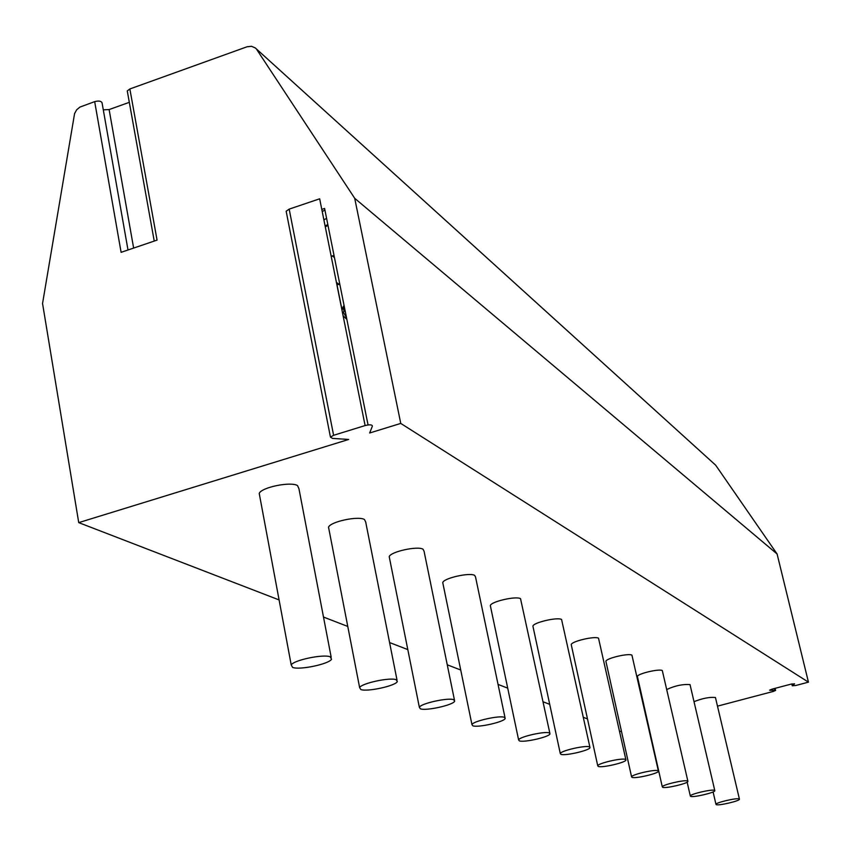 <?xml version="1.0" encoding="UTF-8"?>
<svg xmlns="http://www.w3.org/2000/svg" width="851" height="851" viewBox="0 0 851 851"><rect width="100%" height="100%" fill="white"/><g stroke="black" fill="none" stroke-linecap="round" stroke-linejoin="round"><path stroke-width="1.28" d="M256.8 49.613L354.707 198.304L400.757 423.415L369.664 432.989L372.408 426.085C372.121 424.638 369.685 424.468 365.1 425.564L333.603 435.297L330.443 437.116L332.518 438.414L348.687 439.456L78.728 522.62L42.55 303.499L74.58 113.587L76.643 109.822L79.877 107.098L94.674 101.631L121.108 252.332L157.063 240.11L129.863 88.961L247.067 46.773L251.481 46.284L255.311 47.954L715.67 465.189L255.811 48.401M368.047 424.936L324.593 208.452L321.795 209.399M94.674 101.631C98.854 100.588 101.322 101.024 102.077 102.939L128.001 249.992M129.32 102.333L109.119 109.566L103.29 109.832M127.48 92.078L127.267 90.929L129.863 88.961M78.728 522.62L279.085 599.923M323.497 617.06L347.772 626.432M389.577 642.558L407.81 649.59M447.264 664.812L460.721 670.003M498.048 684.406L507.707 688.14M543.119 701.798L549.714 704.341M583.382 717.329L587.488 718.914M619.571 731.296L621.496 731.509M717.68 706.107L773.368 691.406L775.623 690.416L769.634 690.193L771.889 689.193L791.1 684.119L794.589 683.832L792.249 685.789L795.717 685.512L808.45 682.151L777.091 553.98L715.67 465.189M400.757 423.415L808.45 682.151M694.214 701.596C702.703 698.267 709.777 696.905 715.446 697.501L739.413 799.068M666.907 689.448C675.162 685.651 682.874 684.034 690.033 684.619L714.776 790.515M637.484 676.853L637.41 676.492C637.176 673.801 659.302 668.524 662.301 670.556L687.874 781.175M605.997 661.77L605.901 661.333C605.763 658.387 628.644 652.951 631.931 655.153L658.366 770.921M571.351 645.186L571.234 644.643C571.223 641.409 594.902 635.814 598.519 638.207L625.868 759.645M533.066 626.857L532.917 626.176C533.077 622.602 557.586 616.869 561.575 619.475L589.892 747.146M490.527 606.497L490.336 605.625C490.729 601.668 516.11 595.806 520.525 598.657L549.852 733.243M442.977 583.743L442.754 582.616C443.445 578.223 469.731 572.255 474.624 575.372L475.528 576.946L505.015 717.67M389.513 558.15L389.215 556.682C390.322 551.788 417.533 545.746 422.99 549.182L424.043 551.14L454.466 700.107M328.922 529.162L328.539 527.195C330.199 521.737 358.335 515.706 364.441 519.493L365.685 521.971L397.034 680.151M259.715 496.059L259.215 493.378C261.619 487.293 290.648 481.358 297.499 485.549L298.956 488.74L331.188 657.259M354.707 198.304L777.091 553.98M365.1 425.564L319.668 198.804L289.17 209.123L286.159 211.218L286.351 212.186M716.297 804.674L715.957 804.323C715.734 802.61 736.721 797.695 739.147 798.908L739.455 799.238C739.668 800.961 718.861 805.844 716.297 804.674M690.693 796.387L690.31 795.972C690.14 794.1 711.83 789.026 714.478 790.334L714.829 790.728C714.978 792.6 693.491 797.642 690.693 796.387M662.727 787.324L662.291 786.845C662.216 784.792 684.64 779.559 687.534 780.963L687.927 781.431C688.002 783.484 665.79 788.686 662.727 787.324M632.07 777.388L631.57 776.825C631.602 774.57 654.802 769.176 657.983 770.698L658.44 771.24C658.408 773.506 635.431 778.856 632.07 777.388M598.306 766.453L597.742 765.783C597.902 763.283 621.932 757.73 625.421 759.39L625.953 760.028C625.793 762.528 602.008 768.049 598.306 766.453M560.947 754.348L560.288 753.539C560.639 750.773 585.531 745.061 589.392 746.87L589.998 747.646C589.658 750.401 565.032 756.092 560.947 754.348M519.376 740.881L518.61 739.902C519.206 736.828 544.991 730.956 549.278 732.924L549.991 733.87C549.416 736.945 523.908 742.785 519.376 740.881M472.837 725.807L471.943 724.595C472.869 721.159 499.601 715.159 504.356 717.319L505.186 718.489C504.313 721.914 477.89 727.892 472.837 725.807M420.394 708.819L419.352 707.298C420.702 703.447 448.392 697.341 453.721 699.724L454.689 701.181C453.402 705.022 426.032 711.117 420.394 708.819M360.845 689.533L359.622 687.587C361.547 683.257 390.205 677.098 396.183 679.726L397.321 681.587C395.492 685.895 367.175 692.065 360.845 689.533M292.627 667.429L291.212 664.908C293.914 660.046 323.518 653.908 330.231 656.812L331.56 659.227C328.997 664.067 299.754 670.237 292.627 667.429M346.857 319.38L343.102 315.764M341.953 310.051L344.027 305.254M344.41 307.2L343.57 312.647L346.485 317.497M331.177 256.257L334.039 255.491M336.751 284.043L338.421 283.851M336.868 284.67L339.155 284.394M339.953 284.989L336.411 282.372M332.337 255.938L334.454 257.555M325.114 225.983L327.826 224.536M325.284 226.834L328.007 225.441M109.119 109.566L133.639 248.077M792.387 685.608L791.973 683.906M774.867 690.235L774.453 688.512M770.389 690.374L770.24 689.757M333.603 435.297L289.17 209.123M342.634 307.796L345.357 311.892M323.88 219.835L326.593 218.388M324.901 209.995L322.231 211.612M154.233 241.067L127.267 90.929M791.802 683.949L792.249 685.789M775.123 688.342L775.601 690.363M286.159 211.218L330.443 437.116M715.957 804.323L713.095 791.93M690.31 795.972L687.151 782.165M662.291 786.845L637.41 676.492M631.57 776.825L605.901 661.333M597.742 765.783L571.234 644.643M560.288 753.539L532.917 626.176M518.61 739.902L490.336 605.625M471.943 724.595L442.754 582.616M419.352 707.298L389.215 556.682M359.622 687.587L328.539 527.195M291.212 664.908L259.215 493.378M342.006 309.785L336.975 284.66M343.613 309.583L343.059 306.871"/></g></svg>
